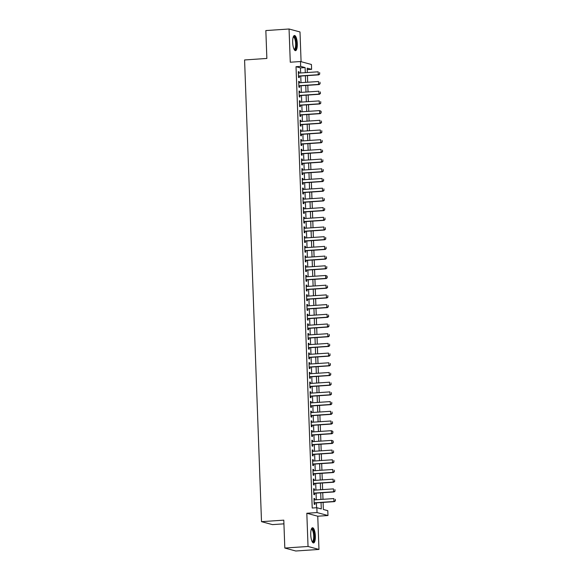 <?xml version="1.0" encoding="UTF-8"?>
<svg xmlns="http://www.w3.org/2000/svg" width="580" height="580" viewBox="0 0 580 580"><rect width="100%" height="100%" fill="white"/><g stroke="black" fill="none" stroke-linecap="round" stroke-linejoin="round"><path stroke-width="0.87" d="M315.346 535.971A7.605 2.269 86.1 0 0 312.533 527.757A7.605 2.269 86.1 0 0 310.735 534.724A7.605 2.269 86.1 0 0 313.555 542.938A7.605 2.269 86.1 0 0 315.346 535.971M297.293 43.71A7.605 2.269 86.1 0 0 294.481 35.496A7.605 2.269 86.1 0 0 292.683 42.463A7.605 2.269 86.1 0 0 295.503 50.678A7.605 2.269 86.1 0 0 297.293 43.71M323.096 502.403L323.357 509.472L327.794 510.675L327.968 515.526L317.035 512.568L316.854 507.717L321.291 508.914L321.052 502.541M317.753 516.214L306.82 513.257L308.038 546.476L284.816 548.042L295.757 551L318.971 549.434L317.753 516.214L327.968 515.526M283.932 523.841L272.44 524.617L261.507 521.659L244.579 59.958L266.865 58.45L265.843 30.566L289.058 29L290.275 62.219L300.491 61.531L311.431 64.489L311.612 69.339L307.175 68.143L307.335 72.529M301.085 61.69L299.998 31.958L289.058 29M307.233 69.636L311.612 69.339M308.038 546.476L318.971 549.434M314.766 499.866L314.723 498.626L313.983 498.423L314.193 504.245L314.933 504.44L314.882 502.954M314.411 490.165L314.367 488.925L313.628 488.723L313.838 494.544L314.577 494.747L314.519 493.254M314.055 480.465L314.012 479.225L313.272 479.022L313.483 484.844L314.222 485.047L314.164 483.553M313.7 470.764L313.649 469.524L312.917 469.329L313.127 475.143L313.867 475.346L313.809 473.853M313.345 461.064L313.294 459.824L312.555 459.628L312.772 465.443L313.512 465.646L313.454 464.152M312.99 451.363L312.939 450.123L312.2 449.928L312.417 455.742L313.156 455.945L313.099 454.459M312.635 441.67L312.584 440.423L311.844 440.227L312.062 446.049L312.801 446.245L312.743 444.759M312.279 431.97L312.228 430.73L311.489 430.527L311.707 436.349L312.446 436.544L312.388 435.058M311.917 422.269L311.873 421.029L311.134 420.826L311.351 426.648L312.091 426.844L312.033 425.358M311.562 412.568L311.518 411.329L310.779 411.126L310.996 416.947L311.736 417.15L311.677 415.657M311.206 402.868L311.163 401.628L310.423 401.425L310.641 407.247L311.38 407.45L311.322 405.957M310.851 393.167L310.808 391.928L310.068 391.725L310.286 397.547L311.018 397.75L310.967 396.256M310.496 383.467L310.452 382.227L309.713 382.032L309.923 387.846L310.662 388.049L310.612 386.555M310.14 373.766L310.097 372.527L309.357 372.331L309.568 378.146L310.307 378.349L310.257 376.862M309.785 364.073L309.742 362.826L309.002 362.63L309.212 368.452L309.952 368.648L309.901 367.162M309.43 354.373L309.387 353.133L308.647 352.93L308.857 358.752L309.597 358.947L309.546 357.461M309.075 344.672L309.031 343.433L308.292 343.229L308.502 349.051L309.242 349.247L309.191 347.761M308.719 334.972L308.676 333.732L307.937 333.529L308.147 339.351L308.886 339.546L308.836 338.06M308.364 325.271L308.321 324.031L307.581 323.829L307.791 329.65L308.531 329.853L308.48 328.36M308.009 315.571L307.965 314.331L307.226 314.128L307.436 319.95L308.176 320.153L308.118 318.659M307.654 305.87L307.603 304.63L306.871 304.435L307.081 310.249L307.82 310.452L307.762 308.959M307.298 296.17L307.248 294.93L306.515 294.734L306.726 300.549L307.465 300.752L307.407 299.258M306.943 286.469L306.892 285.23L306.153 285.034L306.37 290.856L307.11 291.051L307.052 289.565M306.588 276.776L306.537 275.529L305.798 275.333L306.015 281.155L306.755 281.351L306.697 279.864M306.233 267.075L306.182 265.836L305.442 265.633L305.66 271.454L306.399 271.65L306.341 270.164M305.87 257.375L305.827 256.135L305.087 255.932L305.305 261.754L306.044 261.95L305.986 260.464M305.515 247.674L305.471 246.435L304.732 246.232L304.95 252.054L305.689 252.256L305.631 250.763M305.16 237.974L305.116 236.734L304.377 236.531L304.594 242.353L305.334 242.556L305.276 241.062M304.805 228.274L304.761 227.034L304.021 226.831L304.239 232.652L304.971 232.856L304.921 231.362M304.449 218.573L304.406 217.333L303.666 217.137L303.876 222.952L304.616 223.155L304.565 221.661M304.094 208.873L304.05 207.633L303.311 207.437L303.521 213.251L304.261 213.454L304.21 211.968M303.739 199.179L303.695 197.932L302.956 197.737L303.166 203.558L303.906 203.754L303.855 202.268M303.383 189.479L303.34 188.239L302.601 188.036L302.811 193.858L303.55 194.054L303.5 192.567M303.028 179.778L302.985 178.538L302.245 178.335L302.455 184.157L303.195 184.353L303.144 182.867M302.673 170.078L302.63 168.838L301.89 168.635L302.1 174.457L302.84 174.66L302.789 173.166M302.318 160.377L302.274 159.137L301.535 158.934L301.745 164.756L302.485 164.959L302.434 163.466M301.962 150.677L301.919 149.437L301.18 149.234L301.39 155.056L302.129 155.259L302.071 153.765M301.607 140.976L301.564 139.737L300.824 139.541L301.035 145.355L301.774 145.558L301.716 144.065M301.252 131.276L301.201 130.036L300.469 129.84L300.679 135.655L301.419 135.858L301.361 134.371M300.897 121.582L300.846 120.335L300.106 120.14L300.324 125.962L301.063 126.157L301.005 124.671M300.541 111.882L300.491 110.642L299.751 110.439L299.969 116.261L300.708 116.457L300.65 114.971M300.186 102.181L300.135 100.942L299.396 100.739L299.613 106.56L300.353 106.756L300.295 105.27M299.824 92.481L299.78 91.241L299.041 91.038L299.258 96.86L299.998 97.056L299.94 95.569M299.469 82.781L299.425 81.541L298.685 81.338L298.903 87.159L299.642 87.362L299.584 85.869M300.65 72.978L300.462 67.896L296.025 66.693L312.214 508.029L316.854 507.717M316.593 507.732L316.412 502.853M316.296 499.764L316.056 493.152M315.94 490.064L315.701 483.452M315.585 480.363L315.346 473.751M315.23 470.663L314.991 464.051M314.875 460.962L314.635 454.35M314.519 451.262L314.28 444.65M314.164 441.561L313.925 434.957M313.809 431.861L313.562 425.256M313.454 422.167L313.207 415.555M313.099 412.467L312.852 405.855M312.743 402.766L312.497 396.154M312.388 393.066L312.142 386.454M312.033 383.365L311.786 376.753M311.677 373.665L311.431 367.053M311.322 363.964L311.076 357.36M310.96 354.264L310.72 347.659M310.605 344.571L310.365 337.959M310.249 334.87L310.01 328.258M309.894 325.17L309.655 318.558M309.539 315.469L309.299 308.857M309.183 305.769L308.944 299.157M308.828 296.068L308.589 289.456M308.473 286.368L308.234 279.756M308.118 276.667L307.879 270.062M307.762 266.967L307.523 260.362M307.407 257.274L307.161 250.661M307.052 247.573L306.805 240.961M306.697 237.873L306.45 231.261M306.341 228.172L306.095 221.56M305.986 218.471L305.74 211.86M305.631 208.771L305.385 202.159M305.276 199.07L305.029 192.466M304.913 189.37L304.674 182.765M304.558 179.677L304.319 173.065M304.203 169.976L303.964 163.364M303.848 160.276L303.608 153.664M303.492 150.575L303.253 143.963M303.137 140.875L302.898 134.263M302.782 131.174L302.543 124.562M302.426 121.474L302.187 114.862M302.071 111.773L301.832 105.168M301.716 102.073L301.477 95.468M301.361 92.379L301.114 85.767M301.005 82.679L300.759 76.067M299.113 73.08L299.07 71.84L298.33 71.637L298.548 77.459L299.287 77.662L299.229 76.168M306.82 513.257L317.035 512.568M296.025 66.693L300.672 66.381L300.491 61.531M284.816 548.042L283.794 520.151L261.507 521.659M307.451 75.617L307.69 82.23M307.806 85.318L308.045 91.923M308.161 95.019L308.4 101.623M308.517 104.712L308.756 111.324M308.872 114.412L309.111 121.024M309.227 124.113L309.466 130.725M309.582 133.813L309.829 140.425M309.938 143.514L310.184 150.126M310.293 153.214L310.539 159.826M310.648 162.915L310.894 169.519M311.003 172.615L311.25 179.22M311.358 182.309L311.605 188.92M311.714 192.009L311.96 198.621M312.076 201.71L312.315 208.321M312.431 211.41L312.671 218.022M312.787 221.111L313.026 227.722M313.142 230.811L313.381 237.423M313.497 240.512L313.736 247.124M313.852 250.212L314.092 256.817M314.208 259.912L314.447 266.517M314.563 269.606L314.802 276.218M314.918 279.306L315.157 285.918M315.274 289.007L315.513 295.619M315.629 298.707L315.875 305.319M315.984 308.408L316.231 315.02M316.339 318.108L316.586 324.72M316.695 327.809L316.941 334.413M317.05 337.509L317.296 344.114M317.405 347.202L317.651 353.814M317.76 356.903L318.007 363.515M318.123 366.603L318.362 373.215M318.478 376.304L318.717 382.916M318.833 386.004L319.072 392.616M319.188 395.705L319.428 402.317M319.544 405.405L319.783 412.017M319.899 415.106L320.138 421.711M320.254 424.807L320.493 431.411M320.61 434.5L320.849 441.112M320.965 444.2L321.204 450.812M321.32 453.901L321.559 460.513M321.675 463.601L321.922 470.213M322.031 473.302L322.277 479.914M322.386 483.002L322.632 489.614M322.741 492.703L322.988 499.308M305.29 72.667L305.109 67.584L300.672 66.381M320.943 499.445L320.696 492.84M320.588 489.752L320.341 483.14M320.232 480.051L319.986 473.439M319.877 470.351L319.631 463.739M319.522 460.65L319.275 454.038M319.167 450.95L318.92 444.338M318.804 441.25L318.565 434.637M318.449 431.549L318.21 424.944M318.094 421.849L317.855 415.244M317.738 412.155L317.499 405.543M317.383 402.455L317.144 395.843M317.028 392.754L316.789 386.142M316.673 383.054L316.433 376.442M316.317 373.353L316.078 366.741M315.962 363.653L315.723 357.041M315.607 353.952L315.368 347.34M315.252 344.252L315.005 337.647M314.896 334.551L314.65 327.946M314.541 324.858L314.295 318.246M314.186 315.157L313.939 308.546M313.831 305.457L313.584 298.845M313.476 295.757L313.229 289.144M313.12 286.056L312.874 279.444M312.758 276.356L312.519 269.743M312.402 266.655L312.163 260.05M312.047 256.954L311.808 250.35M311.692 247.261L311.453 240.649M311.337 237.561L311.098 230.949M310.981 227.86L310.742 221.248M310.626 218.16L310.387 211.548M310.271 208.459L310.032 201.847M309.916 198.759L309.676 192.147M309.56 189.058L309.321 182.446M309.205 179.358L308.959 172.753M308.85 169.657L308.603 163.053M308.495 159.964L308.248 153.352M308.139 150.263L307.893 143.651M307.784 140.563L307.538 133.951M307.429 130.862L307.183 124.25M307.074 121.162L306.827 114.55M306.719 111.462L306.472 104.85M306.356 101.761L306.117 95.156M306.001 92.061L305.762 85.456M305.645 82.367L305.406 75.755M300.462 67.896L305.109 67.584M298.337 71.891L299.07 71.84M298.693 81.591L299.425 81.541M299.055 91.292L299.78 91.241M299.411 100.985L300.135 100.942M299.766 110.686L300.491 110.642M300.121 120.386L300.846 120.335M300.476 130.087L301.201 130.036M300.832 139.787L301.564 139.737M301.187 149.488L301.919 149.437M301.542 159.188L302.274 159.137M301.897 168.889L302.63 168.838M302.252 178.582L302.985 178.538M302.608 188.282L303.34 188.239M302.963 197.983L303.695 197.932M303.318 207.683L304.05 207.633M303.673 217.384L304.406 217.333M304.029 227.085L304.761 227.034M304.384 236.785L305.116 236.734M304.739 246.486L305.471 246.435M305.102 256.186L305.827 256.135M305.457 265.879L306.182 265.836M305.812 275.58L306.537 275.529M306.168 285.28L306.892 285.23M306.523 294.981L307.248 294.93M306.878 304.681L307.603 304.63M307.233 314.382L307.965 314.331M307.589 324.082L308.321 324.031M307.944 333.783L308.676 333.732M308.299 343.476L309.031 343.433M308.654 353.176L309.387 353.133M309.01 362.877L309.742 362.826M309.365 372.577L310.097 372.527M309.72 382.278L310.452 382.227M310.075 391.978L310.808 391.928M310.43 401.679L311.163 401.628M310.786 411.379L311.518 411.329M311.148 421.073L311.873 421.029M311.504 430.773L312.228 430.73M311.859 440.474L312.584 440.423M312.214 450.174L312.939 450.123M312.569 459.875L313.294 459.824M312.924 469.575L313.649 469.524M313.28 479.276L314.012 479.225M313.635 488.976L314.367 488.925M313.99 498.677L314.723 498.626M319.689 73.957L319.631 72.5L319.689 73.957L318.282 74.704L318.819 74.849L298.497 76.219M298.388 73.131L318.173 71.797L318.282 74.704L298.49 76.038M318.819 74.849L319.776 73.979M293.32 36.816A6.583 1.965 -93.9 0 1 296.242 43.681A6.583 1.965 -93.9 0 1 294.183 49.525M294.038 49.242A6.097 1.82 86.1 0 0 294.19 49.249A6.097 1.82 86.1 0 0 295.633 43.674A6.097 1.82 86.1 0 0 293.371 37.091A6.097 1.82 86.1 0 0 293.219 37.12M295.075 50.576A7.562 2.255 86.1 0 0 296.539 43.761A7.562 2.255 86.1 0 0 294.075 35.655M311.373 529.076A6.583 1.965 -93.9 0 1 313.998 533.092A6.583 1.965 -93.9 0 1 313.505 541.336A6.583 1.965 -93.9 0 1 312.228 541.785M312.083 541.495A6.097 1.82 86.1 0 0 312.243 541.51A6.097 1.82 86.1 0 0 312.954 540.93A6.097 1.82 86.1 0 0 313.526 534.035A6.097 1.82 86.1 0 0 311.424 529.344A6.097 1.82 86.1 0 0 311.271 529.38M313.127 542.837A7.562 2.255 86.1 0 0 313.686 542.213A7.562 2.255 86.1 0 0 314.462 534.209A7.562 2.255 86.1 0 0 312.12 527.916M320.044 83.658L319.986 82.2L320.044 83.658L318.637 84.404L319.174 84.549L298.852 85.92M298.743 82.831L318.536 81.497L318.637 84.404L298.845 85.739M319.174 84.549L320.131 83.68M320.399 93.358L320.341 91.901L320.399 93.358L318.993 94.105L319.529 94.25L299.207 95.62M299.099 92.532L318.891 91.198L318.993 94.105L299.207 95.439M319.529 94.25L320.486 93.38M320.755 103.059L320.696 101.601L320.755 103.059L319.348 103.805L319.885 103.95L299.57 105.321M299.454 102.232L319.246 100.898L319.348 103.805L299.563 105.139M319.885 103.95L320.841 103.081M321.11 112.752L321.052 111.302L321.11 112.752L319.703 113.506L320.24 113.651L299.925 115.021M299.809 111.925L319.602 110.591L319.703 113.506L299.918 114.84M321.052 111.302L319.602 110.591L321.146 111.324M320.24 113.651L321.197 112.781M321.465 122.453L321.414 121.002L321.465 122.453L320.058 123.206L320.595 123.351L300.281 124.715M300.164 121.626L319.957 120.292L320.058 123.206L300.273 124.54M320.595 123.351L321.552 122.481M321.82 132.153L321.769 130.703L321.82 132.153L320.421 132.907L320.95 133.045L300.636 134.415M300.52 131.326L320.312 129.993L320.421 132.907L300.629 134.241M320.95 133.045L321.907 132.182M322.175 141.853L322.125 140.396L322.175 141.853L320.776 142.6L321.305 142.745L300.991 144.115M300.875 141.027L320.668 139.693L320.776 142.6L300.984 143.934M321.305 142.745L322.262 141.875M322.531 151.554L322.48 150.097L322.531 151.554L321.132 152.301L321.661 152.446L301.346 153.816M301.23 150.727L321.023 149.393L321.132 152.301L301.339 153.635M321.661 152.446L322.618 151.576M322.886 161.254L322.835 159.797L322.886 161.254L321.487 162.001L322.016 162.146L301.701 163.516M301.586 160.428L321.378 159.094L321.487 162.001L301.694 163.335M322.016 162.146L322.973 161.276M323.241 170.955L323.19 169.498L323.241 170.955L321.842 171.702L322.371 171.847L302.057 173.217M301.941 170.129L321.733 168.794L321.842 171.702L302.049 173.036M322.371 171.847L323.328 170.977M323.596 180.655L323.546 179.198L323.596 180.655L322.197 181.402L322.726 181.547L302.412 182.917M302.296 179.829L322.089 178.495L322.197 181.402L302.405 182.736M322.726 181.547L323.683 180.677M323.952 190.356L323.901 188.899L323.952 190.356L322.552 191.103L323.082 191.248L302.767 192.618M302.651 189.522L322.444 188.188L322.552 191.103L302.76 192.437M323.082 191.248L324.046 190.378M324.307 200.049L324.256 198.599L324.307 200.049L322.908 200.803L323.437 200.948L303.123 202.311M303.007 199.223L322.799 197.889L322.908 200.803L303.115 202.137M323.437 200.948L324.401 200.078M324.662 209.75L324.611 208.3L324.662 209.75L323.263 210.504L323.792 210.642L303.478 212.012M303.369 208.923L323.154 207.589L323.263 210.504L303.47 211.838M323.792 210.642L324.757 209.779M325.017 219.45L324.967 217.993L325.017 219.45L323.618 220.197L324.147 220.342L303.833 221.712M303.724 218.624L323.51 217.29L323.618 220.197L303.826 221.531M324.147 220.342L325.112 219.472M325.38 229.151L325.322 227.694L325.38 229.151L323.974 229.898L324.51 230.042L304.188 231.413M304.079 228.324L323.865 226.99L323.974 229.898L304.181 231.231M324.51 230.042L325.467 229.173M325.735 238.851L325.677 237.394L325.735 238.851L324.329 239.598L324.865 239.743L304.543 241.113M304.435 238.025L324.22 236.691L324.329 239.598L304.536 240.932M324.865 239.743L325.822 238.873M326.09 248.552L326.032 247.094L326.09 248.552L324.684 249.298L325.22 249.444L304.899 250.814M304.79 247.725L324.582 246.391L324.684 249.298L304.892 250.632M325.22 249.444L326.177 248.573M326.446 258.252L326.388 256.795L326.446 258.252L325.039 258.999L325.576 259.144L305.254 260.514M305.145 257.426L324.938 256.092L325.039 258.999L305.254 260.333M325.576 259.144L326.533 258.274M326.801 267.953L326.743 266.495L326.801 267.953L325.394 268.7L325.931 268.844L305.609 270.215M305.5 267.126L325.293 265.792L325.394 268.7L305.609 270.034M325.931 268.844L326.888 267.974M327.156 277.646L327.098 276.196L327.156 277.646L325.75 278.4L326.286 278.545L305.972 279.915M305.856 276.82L325.648 275.486L325.75 278.4L305.964 279.734M327.098 276.196L325.648 275.486L327.192 276.218M326.286 278.545L327.243 277.675M327.512 287.346L327.461 285.896L327.512 287.346L326.105 288.101L326.642 288.238L306.327 289.608M306.211 286.52L326.004 285.186L326.105 288.101L306.32 289.435M326.642 288.238L327.599 287.375M327.867 297.047L327.816 295.597L327.867 297.047L326.467 297.801L326.997 297.939L306.682 299.309M306.566 296.22L326.359 294.887L326.467 297.801L306.675 299.135M326.997 297.939L327.954 297.076M328.222 306.748L328.171 305.29L328.222 306.748L326.823 307.494L327.352 307.639L307.037 309.01M306.921 305.921L326.714 304.587L326.823 307.494L307.03 308.828M327.352 307.639L328.309 306.769M328.577 316.448L328.526 314.991L328.577 316.448L327.178 317.195L327.707 317.34L307.393 318.71M307.277 315.621L327.069 314.287L327.178 317.195L307.385 318.529M327.707 317.34L328.664 316.47M328.933 326.149L328.882 324.691L328.933 326.149L327.533 326.895L328.062 327.04L307.748 328.411M307.632 325.322L327.424 323.988L327.533 326.895L307.741 328.229M328.062 327.04L329.019 326.17M329.288 335.849L329.237 334.392L329.288 335.849L327.888 336.596L328.418 336.741L308.103 338.111M307.987 335.022L327.78 333.688L327.888 336.596L308.096 337.93M328.418 336.741L329.375 335.871M329.643 345.549L329.592 344.092L329.643 345.549L328.244 346.296L328.773 346.441L308.458 347.812M308.342 344.723L328.135 343.389L328.244 346.296L308.451 347.63M328.773 346.441L329.73 345.571M329.998 355.25L329.947 353.793L329.998 355.25L328.599 355.997L329.128 356.142L308.814 357.512M308.698 354.416L328.49 353.082L328.599 355.997L308.806 357.331M329.128 356.142L330.092 355.272M330.353 364.943L330.303 363.493L330.353 364.943L328.954 365.697L329.483 365.842L309.169 367.205M309.053 364.117L328.845 362.783L328.954 365.697L309.162 367.031M329.483 365.842L330.448 364.972M330.709 374.644L330.658 373.194L330.709 374.644L329.31 375.398L329.839 375.536L309.524 376.906M309.415 373.817L329.201 372.483L329.31 375.398L309.517 376.732M329.839 375.536L330.803 374.673M331.064 384.344L331.013 382.887L331.064 384.344L329.665 385.091L330.194 385.236L309.88 386.606M309.771 383.518L329.556 382.184L329.665 385.091L309.872 386.425M330.194 385.236L331.158 384.366M331.426 394.045L331.368 392.587L331.426 394.045L330.02 394.791L330.549 394.936L310.235 396.307M310.126 393.218L329.911 391.884L330.02 394.791L310.227 396.125M330.549 394.936L331.513 394.066M331.782 403.745L331.724 402.288L331.782 403.745L330.375 404.492L330.912 404.637L310.59 406.007M310.481 402.919L330.267 401.585L330.375 404.492L310.583 405.826M330.912 404.637L331.869 403.767M332.137 413.446L332.079 411.988L332.137 413.446L330.731 414.192L331.267 414.337L310.945 415.708M310.837 412.619L330.629 411.285L330.731 414.192L310.938 415.526M331.267 414.337L332.224 413.467M332.492 423.146L332.434 421.689L332.492 423.146L331.086 423.893L331.622 424.038L311.3 425.408M311.192 422.32L330.984 420.986L331.086 423.893L311.3 425.227M331.622 424.038L332.579 423.168M332.848 432.847L332.789 431.389L332.848 432.847L331.441 433.593L331.977 433.738L311.656 435.109M311.547 432.013L331.339 430.679L331.441 433.593L311.656 434.927M332.789 431.389L331.339 430.679L332.884 431.411M331.977 433.738L332.935 432.868M333.203 442.54L333.145 441.09L333.203 442.54L331.796 443.294L332.333 443.439L312.018 444.802M311.902 441.713L331.695 440.379L331.796 443.294L312.011 444.628M333.145 441.09L331.695 440.379L333.239 441.112M332.333 443.439L333.29 442.569M333.558 452.24L333.507 450.79L333.558 452.24L332.151 452.995L332.688 453.132L312.373 454.502M312.257 451.414L332.05 450.08L332.151 452.995L312.366 454.328M332.688 453.132L333.645 452.27M333.913 461.941L333.863 460.491L333.913 461.941L332.514 462.688L333.043 462.833L312.729 464.203M312.613 461.114L332.405 459.78L332.514 462.688L312.721 464.022M333.043 462.833L334 461.963M334.269 471.641L334.218 470.184L334.269 471.641L332.869 472.388L333.399 472.533L313.084 473.903M312.968 470.815L332.76 469.481L332.869 472.388L313.077 473.722M333.399 472.533L334.356 471.663M334.624 481.342L334.573 479.885L334.624 481.342L333.224 482.089L333.754 482.234L313.439 483.604M313.323 480.515L333.116 479.182L333.224 482.089L313.432 483.423M333.754 482.234L334.711 481.364M334.979 491.042L334.928 489.585L334.979 491.042L333.58 491.789L334.109 491.934L313.794 493.304M313.678 490.216L333.471 488.882L333.58 491.789L313.787 493.123M334.109 491.934L335.066 491.064M335.334 500.743L335.283 499.286L335.334 500.743L333.935 501.49L334.464 501.635L314.15 503.005M314.034 499.916L333.826 498.583L333.935 501.49L314.142 502.824M334.464 501.635L335.421 500.765"/></g></svg>
